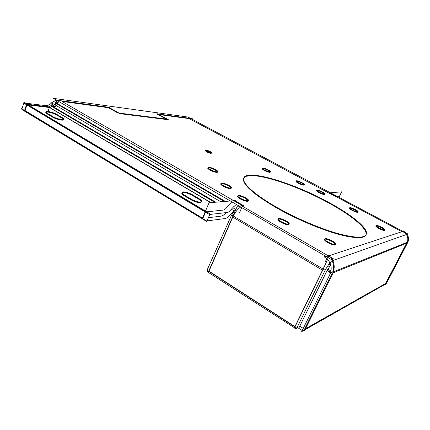 <?xml version="1.0" encoding="UTF-8"?>
<svg xmlns="http://www.w3.org/2000/svg" width="430" height="430" viewBox="0 0 430 430"><rect width="100%" height="100%" fill="white"/><g stroke="black" fill="none" stroke-linecap="round" stroke-linejoin="round"><path stroke-width="0.64" d="M211.264 152.919L209.964 152.01L205.449 150.462M205.153 150.543L206.54 151.828C209.216 153.139 210.84 153.591 211.409 153.188M329.246 193.258L335.938 196.822M243.358 206.244L242.633 206.314L243.358 206.244L242.633 206.314L328.418 255.925L242.633 206.314M62.033 101.442L233.796 200.719L62.033 101.442L108.484 107.726L117.911 113.009L108.484 107.726L62.033 101.442L108.484 107.726L117.911 113.009M167.334 119.631L119.277 113.59M158.901 114.541L189.141 118.632L158.901 114.541L189.141 118.632L329.052 193.156M270.244 171.919L268.057 170.355C265.45 169.028 263.488 168.356 262.182 168.345M261.961 168.426L264.149 170.334C267.621 172.043 269.68 172.64 270.33 172.134M304.209 184.964C303.628 185.448 301.672 184.868 298.329 183.223C296.528 182.223 295.743 181.551 295.974 181.213C295.743 181.551 296.528 182.223 298.329 183.223C296.528 182.223 295.743 181.551 295.974 181.213L295.915 181.352C296.001 181.761 296.808 182.385 298.329 183.223C304.349 185.781 305.493 185.738 301.769 183.083C299.28 181.815 297.42 181.17 296.2 181.137C297.42 181.17 299.28 181.815 301.769 183.083C299.28 181.815 297.42 181.17 296.2 181.137C297.42 181.17 299.28 181.815 301.769 183.083L304.117 184.75M384.683 230.045L381.571 227.792C379.045 226.492 377.212 225.836 376.067 225.836M375.852 225.906L375.766 226.078C375.901 226.621 376.954 227.438 378.927 228.529C382.324 230.227 384.264 230.802 384.753 230.254M316.561 190.71C316.657 191.14 317.507 191.791 319.114 192.672C325.139 195.242 326.203 195.155 322.312 192.425C319.856 191.173 318.033 190.528 316.851 190.501C318.033 190.528 319.856 191.173 322.312 192.425C319.856 191.173 318.033 190.528 316.851 190.501C318.033 190.528 319.856 191.173 322.312 192.425L324.795 194.183M316.625 190.571C316.389 190.92 317.222 191.624 319.114 192.672C317.222 191.624 316.389 190.92 316.625 190.571C316.389 190.92 317.222 191.624 319.114 192.672C322.414 194.306 324.338 194.876 324.887 194.398M357.846 211.915L355.072 209.942C352.616 208.684 350.815 208.045 349.671 208.023M349.375 208.238C349.488 208.717 350.434 209.442 352.208 210.415C355.513 212.06 357.421 212.63 357.927 212.13M327.655 202.369C290.916 182.18 242.692 168.135 243.391 179.799C244.143 186.05 255.474 195.569 277.393 208.356C296.576 219.198 320.855 229.496 338.663 234.371C356.905 239.026 366.113 238.731 366.296 233.495C366.07 226.927 349.241 213.963 327.655 202.369C300.145 187.523 266.487 175.483 251.136 175.542L245.965 176.338C243.778 177.579 243.165 179.584 244.132 182.352C246.078 185.534 249.685 189.318 254.952 193.704C261.139 198.354 268.621 203.239 277.393 208.356C291.658 216.225 306.44 223.062 321.726 228.873C331.347 232.264 339.942 234.801 347.515 236.489C354.272 237.629 359.437 237.86 363.017 237.183C373.783 233.759 355.202 217.145 327.655 202.369C300.145 187.523 266.487 175.483 251.136 175.542L245.965 176.338C243.778 177.579 243.165 179.584 244.132 182.352C246.078 185.534 249.685 189.318 254.952 193.704C261.139 198.354 268.621 203.239 277.393 208.356C291.658 216.225 306.44 223.062 321.726 228.873C331.347 232.264 339.942 234.801 347.515 236.489C354.272 237.629 359.437 237.86 363.017 237.183C373.783 233.759 355.202 217.145 327.655 202.369C300.145 187.523 266.487 175.483 251.136 175.542L245.965 176.338C243.778 177.579 243.165 179.584 244.132 182.352C246.078 185.534 249.685 189.318 254.952 193.704C261.139 198.354 268.621 203.239 277.393 208.356C291.658 216.225 306.44 223.062 321.726 228.873C331.347 232.264 339.942 234.801 347.515 236.489C354.272 237.629 359.437 237.86 363.017 237.183C373.783 233.759 355.202 217.145 327.655 202.369M217.601 171.871L215.344 170.092C212.087 168.404 209.636 167.641 207.996 167.786M207.728 168.103C207.798 168.576 208.555 169.232 210.007 170.065C214.226 172.156 216.774 172.828 217.655 172.07M231.206 188.039L228.701 185.98C225.245 184.174 222.675 183.39 220.988 183.621M220.826 183.712L220.708 183.981C220.789 184.529 221.627 185.266 223.224 186.195C227.674 188.426 230.346 189.098 231.249 188.216M335.529 244.595C334.83 245.562 332.283 244.917 327.886 242.66C325.171 241.042 324.059 239.908 324.559 239.274C324.059 239.908 325.171 241.042 327.886 242.66C325.171 241.042 324.059 239.908 324.559 239.274L324.397 239.607C324.537 240.365 325.698 241.38 327.886 242.66C334.524 246.508 338.727 245.224 332.003 241.52C328.622 239.72 326.187 238.946 324.698 239.198C326.187 238.946 328.622 239.72 332.003 241.52C328.622 239.72 326.187 238.946 324.698 239.198C326.187 238.946 328.622 239.72 332.003 241.52C334.024 242.692 335.19 243.665 335.502 244.444M248.303 200.88C247.422 201.826 244.718 201.159 240.187 198.87C238.053 197.596 237.193 196.693 237.607 196.161C237.193 196.693 238.053 197.596 240.187 198.87C238.053 197.596 237.193 196.693 237.607 196.161L237.478 196.462C237.57 197.058 238.473 197.864 240.187 198.87C246.18 202.385 251.722 201.869 245.562 198.45C242.042 196.596 239.44 195.806 237.758 196.075C239.44 195.806 242.042 196.596 245.562 198.45C242.042 196.596 239.44 195.806 237.758 196.075C239.44 195.806 242.042 196.596 245.562 198.45L248.271 200.713M289.014 224.256C288.208 225.255 285.536 224.594 280.989 222.278C278.549 220.81 277.565 219.778 278.038 219.176C277.565 219.778 278.549 220.81 280.989 222.278C278.549 220.81 277.565 219.778 278.038 219.176L277.887 219.51C278 220.203 279.032 221.127 280.989 222.278C287.385 226.024 292.4 225.089 285.869 221.466C282.349 219.601 279.785 218.811 278.178 219.101C279.785 218.811 282.349 219.601 285.869 221.466C282.349 219.601 279.785 218.811 278.178 219.101C279.785 218.811 282.349 219.601 285.869 221.466C287.675 222.514 288.713 223.396 288.987 224.1M235.409 209.243L232.764 207.701M59.206 101.759L56.593 103.146M220.595 216.215L208.416 217.704M226.105 212.748C224.18 214.801 222.444 215.946 220.886 216.182C222.444 215.946 224.18 214.801 226.105 212.748C224.18 214.801 222.444 215.946 220.886 216.182M52.594 106.36L56.174 103.469L224.363 201.493L56.174 103.469L52.594 106.36L56.174 103.469M49.778 107.538L210.926 202.6L49.778 107.538L52.17 106.704L214.758 202.288L52.17 106.704L49.778 107.538L52.17 106.704M28.348 104.952L49.466 107.5M63.42 119.454L61.597 117.89C67.467 121.228 58.577 120.561 52.605 117.148C56.561 119.427 63.769 121.056 63.463 119.637M57.082 115.213C53.368 112.918 45.564 111.01 45.849 112.499L47.241 113.945C42.043 110.671 51.874 111.993 57.082 115.213C51.874 111.993 42.043 110.671 47.241 113.945C42.043 110.671 51.874 111.993 57.082 115.213M52.197 116.917L47.639 114.192M201.417 201.831C201.24 201.057 200.219 200.1 198.348 198.972C205.621 203.121 198.493 204.083 191.06 199.821C196.849 202.621 200.305 203.325 201.423 201.923M181.815 193.215C181.874 193.882 182.691 194.731 184.271 195.763C177.542 191.554 185.991 191.495 192.661 195.602C187.846 193.054 184.314 192.092 182.067 192.726M190.544 199.52L184.776 196.08M202.465 218.128L25.021 110.553L202.465 218.128L25.021 110.553L26.913 104.979M240.746 207.002C237.994 208.738 235.506 211.753 233.286 216.043C235.506 211.753 237.994 208.738 240.746 207.002C237.994 208.738 235.506 211.753 233.286 216.043M294.905 326.596L208.969 271.153L294.905 326.596L208.969 271.153L232.775 217.134L322.5 270.174L232.775 217.134L208.969 271.153L232.775 217.134M323.226 269.11L327.596 259.381M406.533 243.229L385.645 283.467L406.533 243.229L333.159 272.824L406.533 243.229L385.645 283.467L305.563 328.654M299.758 326.182L303.257 328.434M207.152 151.58L205.298 150.194C206.029 149.807 207.776 150.328 210.533 151.768M209.743 151.333L211.603 152.725C210.877 153.118 209.125 152.591 206.357 151.145M53.331 98.352L333.04 260.505L407.914 234.001L188.012 117.051L53.331 98.352M189.076 118.212L192.28 118.648L192.054 119.201M338.958 197.332L341.603 191.839L329.192 192.86M329.047 192.624L336.663 196.682M231.361 209.222L234.14 210.85M327.848 265.735L329.885 266.923M157.477 113.773L167.845 119.395M157.138 113.864L189.877 118.325M168.367 119.32L117.944 112.923M108.29 107.054L119.4 113.267M61.194 100.787L109.499 107.371M54.379 107.409L56.9 100.206L62.603 100.98M52.777 102.066L56.217 100.029M233.151 207.292L236.323 204.433M235.355 200.59L209.05 202.756L202.073 219.053L202.621 218.983L206.776 221.509L210.076 213.844L24.102 102.41L23.919 102.953L23.44 102.894L209.442 214.5L227.927 212.393M233.549 211.372L229.701 215.537M56.432 102.732L51.6 106.635M48.767 105.28L53.594 101.399L56.206 102.92M56.583 103.141L225.347 201.412M233.941 206.422L229.276 211.49M210.678 202.621L46.392 105.683L49.579 104.587L215.779 202.202M230.072 210.598C229.002 211.882 228.077 212.495 227.298 212.425M46.472 105.737L25.295 103.125M23.854 103.141L21.978 108.709L21.5 108.656L206.663 220.95L225.245 218.531M21.914 108.903L21.796 109.247L24.429 110.849M202.207 218.736L24.36 111.042L26.681 104.184L50.396 107.07L50.213 107.591M230.491 214.661C228.282 217.161 226.314 218.472 224.594 218.601M55.744 106.602L49.928 105.882L47.983 111.477M52.003 116.127C55.545 118.529 64.016 120.663 63.656 119.094C63.597 118.594 62.834 117.933 61.372 117.11M56.873 114.439L62.189 117.589M57.652 114.912C54.169 112.563 45.736 110.403 46.037 111.956C46.085 112.445 46.827 113.085 48.251 113.891M52.793 116.611L47.429 113.407M190.297 198.617C194.543 201.433 201.998 203.191 201.675 201.337C201.552 200.466 200.353 199.386 198.074 198.09M192.403 194.72L199.101 198.687M193.392 195.317C189.211 192.565 181.788 190.786 182.057 192.629C182.164 193.462 183.33 194.516 185.55 195.784M191.307 199.23L184.518 195.182M234.371 200.332L244.132 205.97M243.907 205.637L242.59 205.771M239.623 212.479L241.778 207.599M243.186 205.712L237.258 206.298L232.211 217.752M294.367 327.698L208.184 272.298L232.952 216.064M299.925 326.23L296.63 328.025L207.04 270.201L231.582 215.038L325.15 270.25L296.356 328.982L294.249 327.934L322.978 269.201C326.993 261.247 328.456 257.624 328.719 255.141L328.649 255.28M207.26 270.346L206.894 271.169L208.281 272.066M327.708 269.277L299.129 327.461M326.859 271.007L329.531 266.718M324.29 272.007L324.29 272.013C326.886 266.75 329.616 262.805 332.476 260.177M231.609 215.048L236.462 208.104M326.714 258.537L325.161 262.192M328.23 254.99C331.041 257.248 332.745 259.553 333.341 261.902C334.492 264.875 334.481 268.368 333.304 272.383M330.546 272.959L327.053 270.615M325.757 256.28L324.15 256.807C330.944 261.327 332.809 267.277 329.751 274.668L329.778 274.657M402.523 231.136L403.275 230.888L406.28 233.135M407.93 242.02C408.892 239.359 408.624 236.779 407.135 234.28M401.668 231.077C407.086 233.63 409.333 237.65 406.71 243.944M338.947 197.322L339.517 196.144L336.486 196.446M336.798 196.413L336.104 196.483M297.178 327.3L302.79 330.917L387.215 283.064L386.785 282.822L407.995 241.993L330.638 272.91L301.666 331.648L303.978 330.337L304.553 330.708L333.363 272.416M331.073 271.072L327.827 269.159M305.026 329.745L385.232 284.257L385.662 284.504L407.404 242.649M386.022 283.811L386.43 283.51M267.847 169.71C269.524 170.586 270.416 171.248 270.524 171.699C269.744 172.194 267.557 171.522 263.961 169.683M264.751 170.108C263.085 169.232 262.198 168.571 262.09 168.13C262.88 167.641 265.063 168.307 268.632 170.135M301.559 182.449C303.333 183.374 304.284 184.067 304.408 184.54C303.704 185.007 301.618 184.357 298.14 182.573M298.941 183.008C297.173 182.078 296.227 181.385 296.109 180.923C296.818 180.455 298.898 181.105 302.354 182.874M381.34 227.104C383.576 228.287 384.791 229.185 384.984 229.803C384.382 230.351 382.286 229.69 378.706 227.825M379.62 228.314C377.384 227.131 376.175 226.234 375.997 225.626C376.599 225.083 378.685 225.739 382.243 227.588M322.097 191.78C323.957 192.753 324.951 193.478 325.091 193.968C324.424 194.441 322.366 193.796 318.92 192.022M319.732 192.463C317.883 191.49 316.894 190.764 316.765 190.28C317.431 189.813 319.479 190.458 322.909 192.215M354.852 209.281C356.884 210.345 357.98 211.151 358.142 211.694C357.518 212.189 355.476 211.544 352.003 209.749M352.858 210.205C350.832 209.141 349.74 208.34 349.585 207.808C350.213 207.314 352.251 207.959 355.701 209.738M273.931 205.69C292.975 216.87 318.302 227.954 337.147 233.345C356.513 238.521 366.306 238.408 366.537 233.006C366.301 226.121 347.687 212.194 324.559 200.165M331.111 203.696C294.077 182.696 242.869 167.281 243.606 179.299C243.541 184.954 258.21 197.349 281.483 209.947M215.107 169.339C216.844 170.275 217.768 171.016 217.876 171.559C216.822 172.306 214.129 171.554 209.797 169.302M210.684 169.802C208.953 168.866 208.039 168.13 207.943 167.593C209.007 166.851 211.689 167.598 215.989 169.834M228.443 185.179C230.346 186.217 231.361 187.05 231.48 187.679C230.405 188.555 227.577 187.792 222.998 185.378M223.955 185.927C222.057 184.889 221.052 184.056 220.945 183.438C222.03 182.567 224.847 183.325 229.389 185.717M331.723 240.66C334.244 242.047 335.604 243.17 335.803 244.036C334.948 245.014 332.223 244.261 327.622 241.784M328.719 242.407C326.203 241.015 324.854 239.897 324.671 239.048C325.531 238.075 328.246 238.817 332.809 241.273M245.293 197.623C247.331 198.735 248.416 199.638 248.551 200.332C247.492 201.278 244.627 200.509 239.951 198.026M240.95 198.601C238.924 197.483 237.844 196.585 237.72 195.903C238.79 194.967 241.644 195.725 246.282 198.182M285.595 220.606C287.88 221.869 289.111 222.896 289.277 223.691C288.304 224.697 285.456 223.933 280.736 221.402M281.8 222.009C279.516 220.746 278.301 219.725 278.145 218.945C279.129 217.946 281.962 218.698 286.643 221.208M209.964 152.01C205.438 150.081 204.298 150.022 206.54 151.828C211.098 153.768 212.237 153.827 209.964 152.01C205.438 150.081 204.298 150.022 206.54 151.828C211.098 153.768 212.237 153.827 209.964 152.01C205.438 150.081 204.298 150.022 206.54 151.828C211.098 153.768 212.237 153.827 209.964 152.01M268.057 170.355C263.407 167.786 259.252 167.727 264.149 170.334C268.906 172.957 272.948 172.935 268.057 170.355C263.407 167.786 259.252 167.727 264.149 170.334C268.906 172.957 272.948 172.935 268.057 170.355C263.407 167.786 259.252 167.727 264.149 170.334C268.906 172.957 272.948 172.935 268.057 170.355M381.571 227.792C375.196 225.073 374.315 225.32 378.927 228.529C385.344 231.254 386.231 231.012 381.571 227.792C375.196 225.073 374.315 225.32 378.927 228.529C385.344 231.254 386.231 231.012 381.571 227.792C375.196 225.073 374.315 225.32 378.927 228.529C385.344 231.254 386.231 231.012 381.571 227.792M355.072 209.942C348.961 207.335 348.01 207.491 352.208 210.415C358.362 213.033 359.313 212.877 355.072 209.942C348.961 207.335 348.01 207.491 352.208 210.415C358.362 213.033 359.313 212.877 355.072 209.942C348.961 207.335 348.01 207.491 352.208 210.415C358.362 213.033 359.313 212.877 355.072 209.942M215.344 170.092C210.168 167.098 204.503 167.012 210.007 170.065C215.333 173.134 220.853 173.102 215.344 170.092C210.168 167.098 204.503 167.012 210.007 170.065C215.333 173.134 220.853 173.102 215.344 170.092C210.168 167.098 204.503 167.012 210.007 170.065C215.333 173.134 220.853 173.102 215.344 170.092M228.701 185.98C223.132 182.723 217.311 182.884 223.224 186.195C228.959 189.544 234.613 189.248 228.701 185.98C223.132 182.723 217.311 182.884 223.224 186.195C228.959 189.544 234.613 189.248 228.701 185.98C223.132 182.723 217.311 182.884 223.224 186.195C228.959 189.544 234.613 189.248 228.701 185.98M157.654 114.375L166.27 119.051L157.654 114.375M202.879 218.381L205.545 212.162L202.879 218.381M206.722 211.834L223.315 210.076L206.722 211.834M223.557 210.05L225.648 208.69L223.557 210.05M226.062 208.244L229.529 204.508L226.062 208.244M229.932 204.083L232.307 202.105L229.932 204.083M205.218 211.7L26.972 104.786L205.218 211.7M57.464 115.439L61.184 117.643L57.464 115.439M193.151 195.892L197.832 198.665L193.151 195.892M234.635 201.202L242.547 205.776L234.635 201.202M295.055 326.692L322.656 270.271L295.055 326.692M327.219 270.276L330.751 272.357L327.219 270.276M401.91 231.705L329.165 255.678L401.91 231.705M332.084 260.521C333.787 264.294 333.992 268.132 332.707 272.029C333.992 268.132 333.787 264.294 332.084 260.521M336.556 196.908L401.486 231.48M304.521 329.246L332.196 273.211L304.521 329.246M51.062 103.845L52.782 104.85L51.062 103.845M50.912 102.458L220.8 201.788L50.912 102.458M328.821 264.332L330.906 265.546L328.821 264.332M240.961 205.352L334.04 259.177L240.961 205.352M324.757 257.135L403.722 231.109L324.757 257.135M298.329 183.223C304.349 185.781 305.493 185.738 301.769 183.083C305.493 185.738 304.349 185.781 298.329 183.223M319.114 192.672C325.139 195.242 326.203 195.155 322.312 192.425C326.203 195.155 325.139 195.242 319.114 192.672M327.886 242.66C334.524 246.508 338.727 245.224 332.003 241.52C338.727 245.224 334.524 246.508 327.886 242.66M240.187 198.87C246.18 202.385 251.722 201.869 245.562 198.45C251.722 201.869 246.18 202.385 240.187 198.87M280.989 222.278C287.385 226.024 292.4 225.089 285.869 221.466C292.4 225.089 287.385 226.024 280.989 222.278M52.605 117.148C58.577 120.561 67.467 121.228 61.597 117.89C67.467 121.228 58.577 120.561 52.605 117.148M191.06 199.821C198.493 204.083 205.621 203.121 198.348 198.972C205.621 203.121 198.493 204.083 191.06 199.821M192.661 195.602C185.991 191.495 177.542 191.554 184.271 195.763C177.542 191.554 185.991 191.495 192.661 195.602"/></g></svg>
